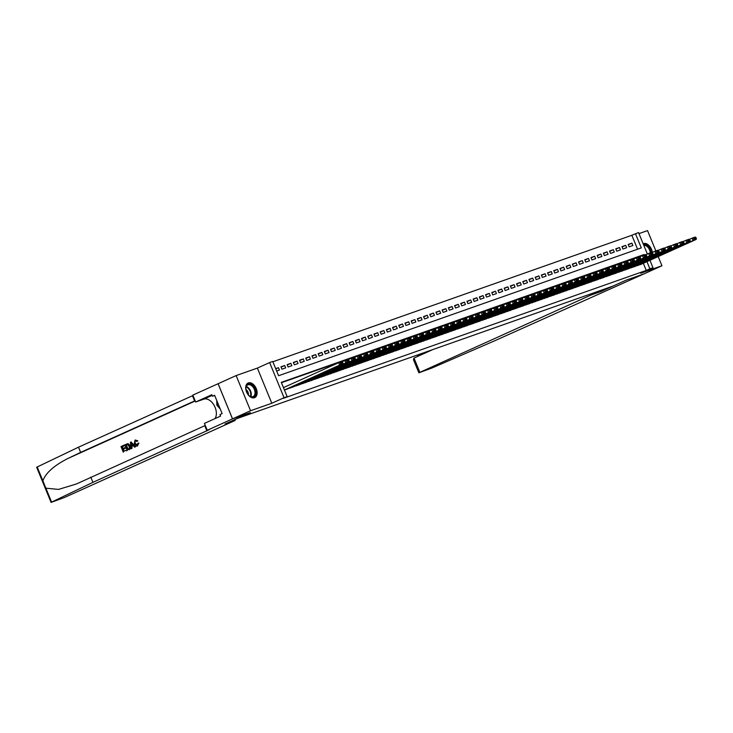 <?xml version="1.0" encoding="UTF-8"?>
<svg xmlns="http://www.w3.org/2000/svg" width="733" height="733" viewBox="0 0 733 733"><rect width="100%" height="100%" fill="white"/><g stroke="black" fill="none" stroke-linecap="round" stroke-linejoin="round"><path stroke-width="1.1" d="M652.324 252.427A8.017 5.113 65.7 0 0 643.638 243.613A8.017 5.113 65.7 0 0 643.382 243.713A8.017 5.113 65.7 0 0 643.18 243.814M248.368 382.91A8.017 5.113 65.7 0 0 248.111 383.011A8.017 5.113 65.7 0 0 246.654 392.219A8.017 5.113 65.7 0 0 254.452 397.726A8.017 5.113 65.7 0 0 254.708 397.625A8.017 5.113 65.7 0 0 256.165 388.417A8.017 5.113 65.7 0 0 248.368 382.91M637.573 249.22L631.855 235.275L638.553 232.553L647.376 254.049M655.861 250.924L647.532 230.602L638.993 233.616M649.942 260.307L652.975 267.71L640.715 273.244L661.954 265.758L643.922 273.904L626.092 280.18L613.109 286.044L237.373 418.451L250.356 412.597L232.526 418.873L218.113 383.716L236.136 375.58L250.558 410.737L271.796 403.251L284.056 397.717L269.634 362.56L272.74 361.47L278.586 375.727L641.302 247.901L635.456 233.644M271.796 403.251L257.375 368.094L236.136 375.58M257.375 368.094L269.634 362.56M631.855 235.275L272.868 361.781M661.954 265.758L658.188 256.587M232.526 418.873L250.558 410.737M636.84 265.603L640.642 264.503M630.637 267.792L634.439 266.684M624.434 269.973L628.245 268.874M618.24 272.163L622.042 271.054M612.037 274.344L615.839 273.244M605.834 276.533L609.645 275.425M599.64 278.714L603.442 277.615M593.437 280.895L597.239 279.795M587.234 283.085L591.036 281.976M581.031 285.265L584.842 284.166M574.837 287.455L578.639 286.346M568.634 289.636L572.436 288.536M562.431 291.826L566.242 290.717M556.237 294.006L560.039 292.907M550.034 296.196L553.836 295.087M543.831 298.377L547.643 297.277M537.637 300.567L541.44 299.458M531.434 302.747L535.237 301.648M525.231 304.937L529.034 303.829M519.028 307.118L522.84 306.018M512.834 309.308L516.637 308.199M506.631 311.488L510.434 310.389M500.428 313.678L504.24 312.57M494.234 315.859L498.037 314.759M488.031 318.049L491.834 316.94M481.828 320.229L485.631 319.13M475.625 322.41L479.437 321.311M469.432 324.6L473.234 323.491M463.229 326.781L467.031 325.681M457.026 328.97L460.837 327.862M450.832 331.151L454.634 330.052M444.629 333.341L448.431 332.232M438.426 335.522L442.237 334.422M432.232 337.711L436.034 336.603M426.029 339.892L429.831 338.793M419.826 342.082L423.628 340.973M413.623 344.263L417.434 343.163M407.429 346.452L411.231 345.344M401.226 348.633L405.028 347.534M395.023 350.823L398.834 349.714M388.829 353.004L392.631 351.904M382.626 355.193L386.428 354.085M376.423 357.374L380.225 356.275M370.22 359.555L374.032 358.455M364.026 361.745L367.829 360.636M357.823 363.925L361.626 362.826M351.62 366.115L355.432 365.007M345.426 368.296L349.229 367.196M339.223 370.486L343.026 369.377M333.02 372.666L336.832 371.567M326.826 374.856L330.629 373.748M320.623 377.037L324.426 375.937M314.42 379.227L318.223 378.118M308.217 381.407L312.029 380.308M302.023 383.597L305.826 382.489M295.82 385.778L299.623 384.678M289.617 387.968L293.429 386.859M275.782 368.901L278.467 367.691L275.69 368.672M281.078 367.132L284.67 365.51L280.95 366.821L281.921 369.194L285.641 367.884L284.67 365.51M287.272 364.942L290.864 363.321L287.144 364.631L288.124 367.013L291.844 365.694L290.864 363.321M293.475 362.762L297.067 361.14L293.347 362.45L294.318 364.823L298.047 363.513L297.067 361.14M299.678 360.572L303.27 358.95L299.55 360.26L300.521 362.643L304.241 361.332L303.27 358.95M305.872 358.391L309.473 356.769L305.753 358.08L306.724 360.453L310.444 359.143L309.473 356.769M312.075 356.201L315.666 354.58L311.946 355.89L312.927 358.272L316.647 356.962L315.666 354.58M318.278 354.021L321.869 352.399L318.149 353.709L319.121 356.082L322.841 354.772L321.869 352.399M324.481 351.831L328.072 350.209L324.353 351.519L325.324 353.902L329.044 352.591L328.072 350.209M330.675 349.65L334.266 348.028L330.546 349.339L331.527 351.712L335.247 350.401L334.266 348.028M336.878 347.46L340.469 345.839L336.749 347.158L337.721 349.531L341.441 348.221L340.469 345.839M343.081 345.28L346.672 343.658L342.952 344.968L343.924 347.341L347.644 346.031L346.672 343.658M349.274 343.09L352.875 341.468L349.155 342.787L350.127 345.161L353.847 343.85L352.875 341.468M355.478 340.909L359.069 339.287L355.349 340.598L356.33 342.971L360.05 341.66L359.069 339.287M361.681 338.728L365.272 337.107L361.552 338.417L362.523 340.79L366.243 339.48L365.272 337.107M367.884 336.539L371.475 334.917L367.755 336.227L368.726 338.6L372.446 337.29L371.475 334.917M374.077 334.358L377.669 332.736L373.949 334.046L374.93 336.42L378.649 335.109L377.669 332.736M380.28 332.168L383.872 330.546L380.152 331.857L381.123 334.23L384.843 332.919L383.872 330.546M386.483 329.987L390.075 328.366L386.355 329.676L387.326 332.049L391.046 330.739L390.075 328.366M392.677 327.798L396.269 326.176L392.549 327.486L393.529 329.868L397.249 328.549L396.269 326.176M398.88 325.617L402.472 323.995L398.752 325.305L399.732 327.678L403.452 326.368L402.472 323.995M405.083 323.427L408.675 321.805L404.955 323.116L405.926 325.498L409.646 324.178L408.675 321.805M411.277 321.246L414.878 319.625L411.158 320.935L412.129 323.308L415.849 321.998L414.878 319.625M417.48 319.057L421.072 317.435L417.352 318.745L418.332 321.127L422.052 319.817L421.072 317.435M423.683 316.876L427.275 315.254L423.555 316.564L424.526 318.937L428.246 317.627L427.275 315.254M429.886 314.686L433.478 313.064L429.758 314.375L430.729 316.757L434.449 315.447L433.478 313.064M436.08 312.505L439.672 310.884L435.952 312.194L436.932 314.567L440.652 313.257L439.672 310.884M442.283 310.316L445.875 308.694L442.155 310.004L443.126 312.386L446.846 311.076L445.875 308.694M448.486 308.135L452.078 306.513L448.358 307.823L449.329 310.196L453.049 308.886L452.078 306.513M454.68 305.945L458.281 304.323L454.561 305.643L455.532 308.016L459.252 306.706L458.281 304.323M460.883 303.764L464.475 302.143L460.755 303.453L461.735 305.826L465.455 304.516L464.475 302.143M467.086 301.575L470.678 299.962L466.958 301.272L467.929 303.645L471.649 302.335L470.678 299.962M473.289 299.394L476.881 297.772L473.161 299.082L474.132 301.455L477.852 300.145L476.881 297.772M479.483 297.213L483.074 295.591L479.355 296.902L480.335 299.275L484.055 297.964L483.074 295.591M485.686 295.023L489.278 293.402L485.558 294.712L486.529 297.085L490.249 295.775L489.278 293.402M491.889 292.843L495.481 291.221L491.761 292.531L492.732 294.904L496.452 293.594L495.481 291.221M498.083 290.653L501.684 289.031L497.954 290.341L498.935 292.714L502.655 291.404L501.684 289.031M504.286 288.472L507.877 286.85L504.157 288.161L505.138 290.534L508.858 289.223L507.877 286.85M510.489 286.282L514.08 284.661L510.36 285.971L511.332 288.353L515.052 287.034L514.08 284.661M516.692 284.102L520.283 282.48L516.563 283.79L517.535 286.163L521.255 284.853L520.283 282.48M522.886 281.912L526.477 280.29L522.757 281.6L523.738 283.983L527.458 282.672L526.477 280.29M529.089 279.731L532.68 278.109L528.96 279.42L529.932 281.793L533.651 280.482L532.68 278.109M535.292 277.541L538.883 275.92L535.163 277.23L536.135 279.612L539.855 278.302L538.883 275.92M541.485 275.361L545.077 273.739L541.357 275.049L542.338 277.422L546.058 276.112L545.077 273.739M547.688 273.171L551.28 271.549L547.56 272.859L548.531 275.241L552.251 273.931L551.28 271.549M553.891 270.99L557.483 269.368L553.763 270.679L554.734 273.052L558.454 271.741L557.483 269.368M560.085 268.8L563.686 267.179L559.966 268.498L560.937 270.871L564.657 269.561L563.686 267.179M566.288 266.62L569.88 264.998L566.16 266.308L567.14 268.681L570.86 267.371L569.88 264.998M572.491 264.43L576.083 262.817L572.363 264.127L573.334 266.5L577.054 265.19L576.083 262.817M578.694 262.249L582.286 260.627L578.566 261.938L579.537 264.311L583.257 263L582.286 260.627M584.888 260.068L588.48 258.447L584.76 259.757L585.74 262.13L589.46 260.82L588.48 258.447M591.091 257.879L594.683 256.257L590.963 257.567L591.934 259.94L595.654 258.63L594.683 256.257M597.294 255.698L600.886 254.076L597.166 255.386L598.137 257.759L601.857 256.449L600.886 254.076M603.488 253.508L607.089 251.886L603.36 253.197L604.34 255.57L608.06 254.259L607.089 251.886M609.691 251.327L613.283 249.706L609.563 251.016L610.543 253.389L614.263 252.079L613.283 249.706M615.894 249.138L619.486 247.516L615.766 248.826L616.737 251.208L620.457 249.889L619.486 247.516M622.097 246.957L625.689 245.335L621.969 246.645L622.94 249.018L626.66 247.708L625.689 245.335M276.662 371.045L279.438 370.064L278.467 367.691M629.143 246.838L632.863 245.528L631.883 243.145L628.163 244.456L629.143 246.838M644.225 255.029L644.032 254.553L281.307 382.369L287.153 396.626L283.552 398.257L646.268 270.431L643.336 263.284M640.56 256.513L281.435 382.69M284.459 390.048L287.226 389.049M652.975 267.71L649.878 268.8L646.946 261.654M646.268 270.431L649.878 268.8M287.153 396.626L284.056 397.717M640.422 256.184L644.032 254.553M628.291 244.767L631.883 243.145M284.441 389.993L339.654 365.08L338.673 362.698L283.46 387.62M286.924 389.177L342.751 363.98L339.654 365.08L340.763 363.779L342.934 363.009L342.54 362.065L340.369 362.826L340.763 363.779M340.369 362.826L338.673 362.698L341.78 361.607L342.54 362.065M342.934 363.009L342.751 363.98M255.203 395.399A6.936 4.425 -114.3 0 1 249.083 395.628A6.936 4.425 -114.3 0 1 245.894 388.554A6.936 4.425 -114.3 0 1 246.462 385.76A6.936 4.425 -114.3 0 1 253.142 386.099A6.936 4.425 -114.3 0 1 255.203 395.399M248.963 395.518A6.423 4.096 65.7 0 0 253.114 396.599A6.423 4.096 65.7 0 0 254.516 395.197A6.423 4.096 65.7 0 0 253.49 387.739A6.423 4.096 65.7 0 0 247.827 384.889A6.423 4.096 65.7 0 0 246.425 386.282A6.423 4.096 65.7 0 0 245.894 388.71M254.159 397.817A7.962 5.085 65.7 0 0 255.854 396.113A7.962 5.085 65.7 0 0 254.598 386.887A7.962 5.085 65.7 0 0 247.607 383.295M216.73 400.465L216.876 405.239L220.193 408.904M218.407 404.552L216.876 405.239M248.45 394.977A4.572 2.923 65.7 0 0 245.958 389.461M651.683 252.399A7.962 5.085 65.7 0 0 643.198 243.878M643.592 244.831A6.936 4.425 -114.3 0 1 651.005 252.638M650.299 252.885A6.423 4.096 65.7 0 0 643.821 245.381M126.497 450.822L126.772 450.722A13.386 8.549 65.7 0 0 126.589 450.035L126.772 450.722M124.033 451.152A13.386 8.549 65.7 0 0 123.355 449.164L125.627 448.138A13.386 8.549 65.7 0 0 125.361 447.487L125.132 448.312L125.627 448.138M123.062 448.468A13.386 8.549 65.7 0 0 122.237 446.8L124.683 445.701A13.386 8.549 65.7 0 0 124.326 445.068L124.683 445.701M127.322 450.447L124.986 444.748L128.064 443.941L129.695 445.966C130.447 447.781 130.172 449.045 128.88 449.75L129.155 449.65C130.52 448.926 130.868 447.634 130.19 445.783L128.412 443.813L126.745 443.978M138.445 443.263L137.245 446.049L138.922 443.099L137.758 443.355L138.922 443.099M137.492 445.197L135.348 443.447L134.945 441.715M137.731 445.866L137.465 445.957C136.072 446.406 134.991 445.719 134.24 443.896L135.055 440.121L137.401 441.019L136.86 441.468L137.85 440.863L135.321 440.02M45.895 488.196L51.594 502.096L51.072 502.398L36.65 467.242L78.504 447.185L80.639 452.389L67.967 458.446C54.013 465.537 45.648 473.005 42.88 480.839L45.895 488.196L58.53 489.406L76.479 483.954L205.277 425.47M131.06 448.761L130.437 442.283L131.125 441.972L135.184 446.901L134.542 447.194L133.324 445.655L131.482 446.489L131.711 448.468L131.06 448.761L131.986 448.367L131.949 446.324L133.351 445.691M134.542 447.194L135.468 446.8L131.125 441.972M234.835 419.588L235.183 420.44L64.247 497.588L51.072 502.398M90.791 477.137L92.926 482.341L209.198 429.703L207.256 430.28L204.425 423.39L220.587 416.097L219.964 414.576L222.126 413.604L214.604 395.261L212.442 396.241L211.819 394.721L195.656 402.014L192.834 395.124L218.077 383.726L232.498 418.882L250.265 412.624L225.013 424.022L235.183 420.44M78.504 447.185L192.99 395.508M195.125 400.713L80.639 452.389M51.594 502.096L92.926 482.341M207.256 430.28L232.498 418.882M195.656 402.014L203.747 399.164A11.563 7.376 -114.3 0 1 214.054 405.239A11.563 7.376 -114.3 0 1 214.961 418.635M212.442 396.241L214.677 395.454M136.86 441.468L135.293 440.79L134.845 443.621L137.135 445.325L137.758 443.355M134.845 443.621L135.348 443.447M131.189 443.969L131.399 445.746L132.875 445.087L131.051 442.787L131.885 445.582M131.482 446.489L131.949 446.324M126.47 444.079L127.56 443.712M127.67 449.512L129.411 448.248L129.081 446.223L127.505 444.528L125.865 445.123L127.67 449.512M127.505 444.528L126.232 444.995A13.386 8.549 65.7 0 1 128.028 449.347M129.695 445.966L130.19 445.783M125.132 448.312L122.86 449.338L123.675 451.317L126.223 450.163M122.86 449.338L123.355 449.164M124.317 445.829L121.87 446.928L122.594 448.688L124.867 447.661M123.327 452.252L120.991 446.553L124.042 445.169M600.941 291.542L590.771 295.124L418.845 372.795L431.444 368.232L495.013 340.643L643.95 273.885L626.184 280.153L600.941 291.542L600.51 290.479M590.771 295.124L590.34 294.07M432.873 349.559L414.008 358.071L419.835 372.272M418.845 372.795L413.439 359.619L414.008 358.071M290.03 388.087L345.848 362.89L344.876 360.517L342.073 361.781M293.127 386.997L348.954 361.8L345.848 362.89L346.966 361.589L349.128 360.828L348.743 359.876L346.572 360.645L346.966 361.589M346.572 360.645L344.876 360.517L347.973 359.427L348.743 359.876M349.128 360.828L348.954 361.8M296.224 385.906L352.051 360.709L351.08 358.327L348.267 359.601M299.33 384.807L355.148 359.619L352.051 360.709L353.159 359.408L355.331 358.639L354.946 357.695L352.775 358.455L353.159 359.408M352.775 358.455L351.08 358.327L354.176 357.237L354.946 357.695M355.331 358.639L355.148 359.619M302.427 383.716L358.254 358.519L357.273 356.146L354.47 357.411M305.524 382.626L361.351 357.429L358.254 358.519L359.362 357.218L361.534 356.458L361.14 355.505L358.968 356.275L359.362 357.218M358.968 356.275L357.273 356.146L360.379 355.056L361.14 355.505M361.534 356.458L361.351 357.429M308.63 381.536L364.457 356.339L363.476 353.966L360.673 355.23M311.727 380.436L367.554 355.248L364.457 356.339L365.565 355.038L367.737 354.268L367.343 353.324L365.171 354.085L365.565 355.038M365.171 354.085L363.476 353.966L366.582 352.866L367.343 353.324M367.737 354.268L367.554 355.248M314.824 379.346L370.651 354.149L369.679 351.776L366.876 353.04M317.93 378.255L373.757 353.059L370.651 354.149L371.759 352.848L373.931 352.087L373.546 351.134L371.374 351.904L371.759 352.848M371.374 351.904L369.679 351.776L372.776 350.686L373.546 351.134M373.931 352.087L373.757 353.059M321.027 377.165L376.854 351.968L375.882 349.595L373.07 350.86M324.123 376.075L379.951 350.878L376.854 351.968L377.962 350.667L380.134 349.907L379.74 348.954L377.577 349.714L377.962 350.667M377.577 349.714L375.882 349.595L378.979 348.496L379.74 348.954M380.134 349.907L379.951 350.878M327.23 374.975L383.057 349.778L382.076 347.405L379.273 348.67M330.326 373.885L386.154 348.688L383.057 349.778L384.165 348.487L386.337 347.717L385.943 346.764L383.771 347.534L384.165 348.487M383.771 347.534L382.076 347.405L385.182 346.315L385.943 346.764M386.337 347.717L386.154 348.688M333.423 372.795L389.25 347.598L388.279 345.225L385.476 346.489M336.529 371.704L392.357 346.507L389.25 347.598L390.368 346.297L392.531 345.536L392.146 344.583L389.974 345.344L390.368 346.297M389.974 345.344L388.279 345.225L391.376 344.125L392.146 344.583M392.531 345.536L392.357 346.507M339.626 370.605L395.454 345.408L394.482 343.035L391.669 344.299M342.732 369.514L398.55 344.318L395.454 345.408L396.562 344.116L398.734 343.346L398.349 342.393L396.177 343.163L396.562 344.116M396.177 343.163L394.482 343.035L397.579 341.945L398.349 342.393M398.734 343.346L398.55 344.318M345.829 368.424L401.657 343.227L400.676 340.854L397.872 342.119M348.926 367.334L404.753 342.137L401.657 343.227L402.765 341.926L404.937 341.166L404.543 340.213L402.371 340.973L402.765 341.926M402.371 340.973L400.676 340.854L403.782 339.755L404.543 340.213M404.937 341.166L404.753 342.137M352.032 366.234L407.85 341.037L406.879 338.664L404.075 339.929M355.129 365.144L410.956 339.947L407.85 341.037L408.968 339.745L411.131 338.976L410.746 338.023L408.574 338.793L408.968 339.745M408.574 338.793L406.879 338.664L409.976 337.574L410.746 338.023M411.131 338.976L410.956 339.947M358.226 364.054L414.053 338.857L413.082 336.484L410.278 337.748M361.332 362.963L417.159 337.766L414.053 338.857L415.162 337.556L417.334 336.795L416.949 335.842L414.777 336.603L415.162 337.556M414.777 336.603L413.082 336.484L416.179 335.393L416.949 335.842M417.334 336.795L417.159 337.766M364.429 361.864L420.256 336.676L419.285 334.294L416.472 335.567M367.526 360.773L423.353 335.577L420.256 336.676L421.365 335.375L423.537 334.605L423.143 333.662L420.98 334.422L421.365 335.375M420.98 334.422L419.285 334.294L422.382 333.203L423.143 333.662M423.537 334.605L423.353 335.577M370.632 359.683L426.459 334.486L425.479 332.113L422.675 333.378M373.729 358.593L429.556 333.396L426.459 334.486L427.568 333.185L429.74 332.425L429.346 331.472L427.174 332.241L427.568 333.185M427.174 332.241L425.479 332.113L428.585 331.023L429.346 331.472M429.74 332.425L429.556 333.396M376.826 357.502L432.653 332.306L431.682 329.923L428.878 331.197M379.932 356.403L435.759 331.206L432.653 332.306L433.762 331.004L435.933 330.235L435.549 329.291L433.377 330.052L433.762 331.004M433.377 330.052L431.682 329.923L434.779 328.833L435.549 329.291M435.933 330.235L435.759 331.206M383.029 355.313L438.856 330.116L437.885 327.743L435.072 329.007M386.126 354.222L441.953 329.025L438.856 330.116L439.965 328.815L442.136 328.054L441.742 327.101L439.58 327.871L439.965 328.815M439.58 327.871L437.885 327.743L440.982 326.652L441.742 327.101M442.136 328.054L441.953 329.025M389.232 353.132L445.059 327.935L444.079 325.553L441.275 326.826M392.329 352.032L448.156 326.836L445.059 327.935L446.168 326.634L448.339 325.864L447.945 324.921L445.774 325.681L446.168 326.634M445.774 325.681L444.079 325.553L447.185 324.462L447.945 324.921M448.339 325.864L448.156 326.836M395.435 350.942L451.253 325.745L450.282 323.372L447.478 324.637M398.532 349.852L454.359 324.655L451.253 325.745L452.371 324.444L454.533 323.684L454.148 322.731L451.977 323.5L452.371 324.444M451.977 323.5L450.282 323.372L453.379 322.282L454.148 322.731M454.533 323.684L454.359 324.655M401.629 348.761L457.456 323.565L456.485 321.182L453.672 322.456M404.735 347.662L460.553 322.465L457.456 323.565L458.565 322.263L460.736 321.494L460.351 320.55L458.18 321.311L458.565 322.263M458.18 321.311L456.485 321.182L459.582 320.092L460.351 320.55M460.736 321.494L460.553 322.465M407.832 346.572L463.659 321.375L462.679 319.002L459.875 320.266M410.929 345.481L466.756 320.284L463.659 321.375L464.768 320.074L466.939 319.313L466.545 318.36L464.374 319.13L464.768 320.074M464.374 319.13L462.679 319.002L465.785 317.911L466.545 318.36M466.939 319.313L466.756 320.284M414.035 344.391L469.862 319.194L468.882 316.821L466.078 318.085M417.132 343.291L472.959 318.104L469.862 319.194L470.971 317.893L473.142 317.123L472.748 316.18L470.577 316.94L470.971 317.893M470.577 316.94L468.882 316.821L471.988 315.721L472.748 316.18M473.142 317.123L472.959 318.104M420.229 342.201L476.056 317.004L475.085 314.631L472.281 315.896M423.335 341.111L479.162 315.914L476.056 317.004L477.165 315.703L479.336 314.943L478.951 313.99L476.78 314.759L477.165 315.703M476.78 314.759L475.085 314.631L478.182 313.541L478.951 313.99M479.336 314.943L479.162 315.914M426.432 340.02L482.259 314.824L481.288 312.45L478.475 313.715M429.529 338.921L485.356 313.733L482.259 314.824L483.368 313.522L485.539 312.762L485.145 311.809L482.983 312.57L483.368 313.522M482.983 312.57L481.288 312.45L484.385 311.351L485.145 311.809M485.539 312.762L485.356 313.733M432.635 337.831L488.462 312.634L487.482 310.261L484.678 311.525M435.732 336.74L491.559 311.543L488.462 312.634L489.571 311.342L491.742 310.572L491.348 309.619L489.177 310.389L489.571 311.342M489.177 310.389L487.482 310.261L490.588 309.17L491.348 309.619M491.742 310.572L491.559 311.543M438.829 335.65L494.656 310.453L493.685 308.08L490.881 309.344M441.935 334.56L497.762 309.363L494.656 310.453L495.774 309.152L497.936 308.391L497.551 307.439L495.38 308.199L495.774 309.152M495.38 308.199L493.685 308.08L496.782 306.98L497.551 307.439M497.936 308.391L497.762 309.363M445.032 333.46L500.859 308.263L499.888 305.89L497.075 307.154M448.138 332.37L503.956 307.173L500.859 308.263L501.968 306.971L504.139 306.202L503.754 305.249L501.583 306.018L501.968 306.971M501.583 306.018L499.888 305.89L502.985 304.8L503.754 305.249M504.139 306.202L503.956 307.173M451.235 331.279L507.062 306.082L506.082 303.709L503.278 304.974M454.332 330.189L510.159 304.992L507.062 306.082L508.171 304.781L510.342 304.021L509.948 303.068L507.777 303.829L508.171 304.781M507.777 303.829L506.082 303.709L509.188 302.61L509.948 303.068M510.342 304.021L510.159 304.992M457.438 329.09L513.256 303.893L512.285 301.52L509.481 302.784M460.535 327.999L516.362 302.802L513.256 303.893L514.374 302.601L516.545 301.831L516.151 300.878L513.98 301.648L514.374 302.601M513.98 301.648L512.285 301.52L515.381 300.429L516.151 300.878M516.545 301.831L516.362 302.802M463.632 326.909L519.459 301.712L518.488 299.339L515.684 300.603M466.738 325.819L522.565 300.622L519.459 301.712L520.567 300.411L522.739 299.65L522.354 298.697L520.183 299.458L520.567 300.411M520.183 299.458L518.488 299.339L521.584 298.249L522.354 298.697M522.739 299.65L522.565 300.622M469.835 324.719L525.662 299.531L524.691 297.149L521.878 298.423M472.932 323.629L528.759 298.432L525.662 299.531L526.77 298.23L528.942 297.461L528.548 296.517L526.386 297.277L526.77 298.23M526.386 297.277L524.691 297.149L527.787 296.059L528.548 296.517M528.942 297.461L528.759 298.432M476.038 322.538L531.865 297.341L530.884 294.968L528.081 296.233M479.135 321.448L534.962 296.251L531.865 297.341L532.973 296.04L535.145 295.28L534.751 294.327L532.579 295.097L532.973 296.04M532.579 295.097L530.884 294.968L533.99 293.878L534.751 294.327M535.145 295.28L534.962 296.251M482.232 320.348L538.059 295.161L537.087 292.779L534.284 294.052M485.338 319.258L541.165 294.061L538.059 295.161L539.167 293.86L541.339 293.09L540.954 292.146L538.782 292.907L539.167 293.86M538.782 292.907L537.087 292.779L540.184 291.688L540.954 292.146M541.339 293.09L541.165 294.061M488.435 318.168L544.262 292.971L543.29 290.598L540.478 291.862M491.541 317.077L547.359 291.881L544.262 292.971L545.37 291.67L547.542 290.909L547.157 289.956L544.986 290.726L545.37 291.67M544.986 290.726L543.29 290.598L546.387 289.508L547.157 289.956M547.542 290.909L547.359 291.881M494.638 315.987L550.465 290.79L549.484 288.408L546.681 289.682M497.734 314.888L553.562 289.691L550.465 290.79L551.573 289.489L553.745 288.72L553.351 287.776L551.179 288.536L551.573 289.489M551.179 288.536L549.484 288.408L552.59 287.318L553.351 287.776M553.745 288.72L553.562 289.691M500.841 313.797L556.659 288.6L555.687 286.227L552.884 287.492M503.938 312.707L559.765 287.51L556.659 288.6L557.776 287.299L559.939 286.539L559.554 285.586L557.382 286.356L557.776 287.299M557.382 286.356L555.687 286.227L558.784 285.137L559.554 285.586M559.939 286.539L559.765 287.51M507.034 311.617L562.862 286.42L561.89 284.038L559.087 285.311M510.141 310.517L565.958 285.32L562.862 286.42L563.97 285.119L566.142 284.349L565.757 283.405L563.585 284.166L563.97 285.119M563.585 284.166L561.89 284.038L564.987 282.947L565.757 283.405M566.142 284.349L565.958 285.32M513.237 309.427L569.065 284.23L568.093 281.857L565.28 283.121M516.334 308.336L572.161 283.14L569.065 284.23L570.173 282.929L572.345 282.168L571.951 281.215L569.779 281.985L570.173 282.929M569.779 281.985L568.093 281.857L571.19 280.766L571.951 281.215M572.345 282.168L572.161 283.14M519.44 307.246L575.268 282.049L574.287 279.676L571.483 280.941M522.537 306.147L578.364 280.959L575.268 282.049L576.376 280.748L578.548 279.979L578.154 279.035L575.982 279.795L576.376 280.748M575.982 279.795L574.287 279.676L577.393 278.577L578.154 279.035M578.548 279.979L578.364 280.959M525.634 305.056L581.461 279.859L580.49 277.486L577.686 278.751M528.74 303.966L584.567 278.769L581.461 279.859L582.57 278.558L584.742 277.798L584.357 276.845L582.185 277.615L582.57 278.558M582.185 277.615L580.49 277.486L583.587 276.396L584.357 276.845M584.742 277.798L584.567 278.769M531.837 302.876L587.664 277.679L586.693 275.306L583.88 276.57M534.934 301.776L590.761 276.588L587.664 277.679L588.773 276.378L590.945 275.617L590.551 274.664L588.388 275.425L588.773 276.378M588.388 275.425L586.693 275.306L589.79 274.206L590.551 274.664M590.945 275.617L590.761 276.588M538.04 300.686L593.867 275.489L592.887 273.116L590.083 274.38M541.137 299.595L596.964 274.399L593.867 275.489L594.976 274.188L597.148 273.427L596.754 272.474L594.582 273.244L594.976 274.188M594.582 273.244L592.887 273.116L595.993 272.025L596.754 272.474M597.148 273.427L596.964 274.399M544.243 298.505L600.061 273.308L599.09 270.935L596.286 272.2M547.34 297.415L603.167 272.218L600.061 273.308L601.179 272.007L603.341 271.247L602.957 270.294L600.785 271.054L601.179 272.007M600.785 271.054L599.09 270.935L602.187 269.836L602.957 270.294M603.341 271.247L603.167 272.218M550.437 296.315L606.264 271.118L605.293 268.745L602.48 270.01M553.543 295.225L609.361 270.028L606.264 271.118L607.373 269.826L609.544 269.057L609.16 268.104L606.988 268.874L607.373 269.826M606.988 268.874L605.293 268.745L608.39 267.655L609.16 268.104M609.544 269.057L609.361 270.028M556.64 294.135L612.467 268.938L611.487 266.565L608.683 267.829M559.737 293.044L615.564 267.847L612.467 268.938L613.576 267.637L615.747 266.876L615.354 265.923L613.182 266.684L613.576 267.637M613.182 266.684L611.487 266.565L614.593 265.465L615.354 265.923M615.747 266.876L615.564 267.847M562.843 291.945L618.661 266.748L617.69 264.375L614.886 265.639M565.94 290.854L621.767 265.658L618.661 266.748L619.779 265.456L621.95 264.686L621.557 263.733L619.385 264.503L619.779 265.456M619.385 264.503L617.69 264.375L620.796 263.284L621.557 263.733M621.95 264.686L621.767 265.658M569.037 289.764L624.864 264.567L623.893 262.194L621.089 263.459M572.143 288.674L627.97 263.477L624.864 264.567L625.973 263.266L628.144 262.506L627.76 261.553L625.588 262.313L625.973 263.266M625.588 262.313L623.893 262.194L626.99 261.095L627.76 261.553M628.144 262.506L627.97 263.477M575.24 287.574L631.067 262.387L630.096 260.004L627.283 261.278M578.337 286.484L634.164 261.287L631.067 262.387L632.176 261.085L634.347 260.316L633.953 259.372L631.791 260.133L632.176 261.085M631.791 260.133L630.096 260.004L633.193 258.914L633.953 259.372M634.347 260.316L634.164 261.287M581.443 285.394L637.27 260.197L636.29 257.824L633.486 259.088M584.54 284.303L640.367 259.106L637.27 260.197L638.379 258.896L640.55 258.135L640.156 257.182L637.985 257.943L638.379 258.896M637.985 257.943L636.29 257.824L639.396 256.733L640.156 257.182M640.55 258.135L640.367 259.106M587.637 283.204L643.464 258.016L642.493 255.634L639.689 256.907M590.743 282.113L646.57 256.916L643.464 258.016L644.573 256.715L646.744 255.945L646.359 255.002L644.188 255.762L644.573 256.715M644.188 255.762L642.493 255.634L645.59 254.543L646.359 255.002M646.744 255.945L646.57 256.916M593.84 281.023L649.667 255.826L648.696 253.453L645.883 254.718M596.946 279.933L652.764 254.736L649.667 255.826L650.776 254.525L652.947 253.765L652.562 252.812L650.391 253.581L650.776 254.525M650.391 253.581L648.696 253.453L651.793 252.363L652.562 252.812M652.947 253.765L652.764 254.736M600.043 278.842L655.87 253.645L654.89 251.263L652.086 252.537M603.14 277.743L658.967 252.546L655.87 253.645L656.979 252.344L659.15 251.575L658.756 250.631L656.585 251.392L656.979 252.344M656.585 251.392L654.89 251.263L657.996 250.173L658.756 250.631M659.15 251.575L658.967 252.546M606.246 276.653L662.064 251.456L661.093 249.083L658.289 250.347M609.343 275.562L665.17 250.365L662.064 251.456L663.182 250.155L665.344 249.394L664.959 248.441L662.788 249.211L663.182 250.155M662.788 249.211L661.093 249.083L664.19 247.992L664.959 248.441M665.344 249.394L665.17 250.365M612.44 274.472L668.267 249.275L667.296 246.893L664.492 248.166M615.546 273.372L671.364 248.175L668.267 249.275L669.376 247.974L671.547 247.204L671.162 246.261L668.991 247.021L669.376 247.974M668.991 247.021L667.296 246.893L670.393 245.802L671.162 246.261M671.547 247.204L671.364 248.175M618.643 272.282L674.47 247.085L673.499 244.712L670.686 245.976M621.74 271.192L677.567 245.995L674.47 247.085L675.579 245.784L677.75 245.024L677.356 244.071L675.194 244.84L675.579 245.784M675.194 244.84L673.499 244.712L676.596 243.622L677.356 244.071M677.75 245.024L677.567 245.995M624.846 270.101L680.673 244.904L679.693 242.522L676.889 243.796M627.943 269.002L683.77 243.814L680.673 244.904L681.782 243.603L683.953 242.834L683.559 241.89L681.388 242.65L681.782 243.603M681.388 242.65L679.693 242.522L682.799 241.432L683.559 241.89M683.953 242.834L683.77 243.814M631.04 267.911L686.867 242.715L685.896 240.342L683.092 241.606M634.146 266.821L689.973 241.624L686.867 242.715L687.975 241.414L690.147 240.653L689.762 239.7L687.591 240.47L687.975 241.414M687.591 240.47L685.896 240.342L688.993 239.251L689.762 239.7M690.147 240.653L689.973 241.624M637.243 265.731L693.07 240.534L692.099 238.161L689.286 239.425M640.34 264.631L696.167 239.444L693.07 240.534L694.178 239.233L696.35 238.463L695.956 237.519L693.794 238.28L694.178 239.233M693.794 238.28L692.099 238.161L695.196 237.061L695.956 237.519M696.35 238.463L696.167 239.444M246.306 386.529A6.423 4.096 -114.3 0 1 250.878 396.654M250.457 396.489A6.212 3.967 65.7 0 0 246.151 386.951M67.967 458.446L195.244 400.997M204.754 425.708L206.88 430.912M194.602 400.951L192.467 395.756M37.181 466.939L42.88 480.839M212.094 395.399L203.747 399.164M418.488 354.625L418.974 355.826M417.434 355.001L417.966 356.284"/></g></svg>
